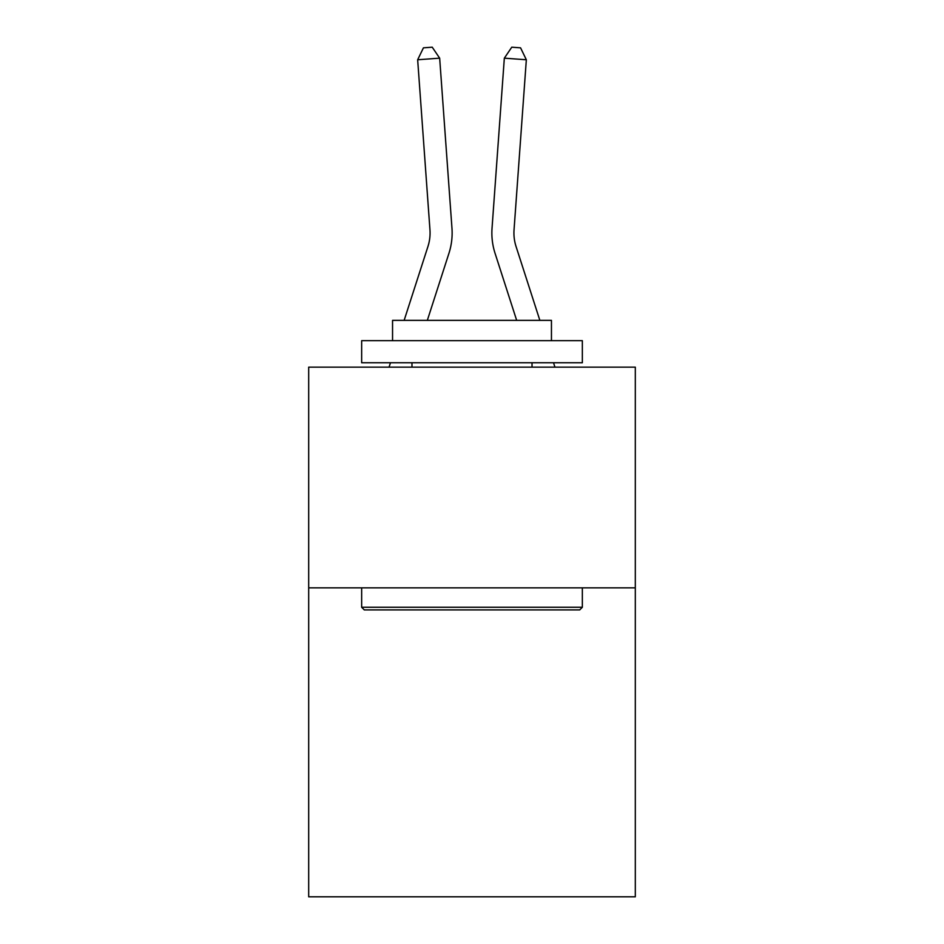 <?xml version="1.0" encoding="UTF-8"?>
<svg xmlns="http://www.w3.org/2000/svg" width="944" height="944" viewBox="0 0 944 944"><rect width="100%" height="100%" fill="white"/><g stroke="black" fill="none" stroke-linecap="round" stroke-linejoin="round"><path stroke-width="1.42" d="M635.312 587.841L635.312 896.8L308.688 896.8L308.688 367.157L635.312 367.157L635.312 587.841L308.688 587.841M404.138 320.37L427.939 246.526A44.132 44.132 -34.4 0 0 429.957 229.793L417.661 59.755L439.668 58.174L451.964 228.2A66.21 66.21 158.9 0 1 448.943 253.299L427.325 320.37M389.058 367.157L390.474 362.744M539.862 320.37L516.061 246.526A44.132 44.132 34.4 0 1 514.043 229.793L526.339 59.755L504.332 58.174L492.036 228.2A66.21 66.21 -158.9 0 0 495.057 253.299L516.675 320.37M364.301 609.907L361.658 607.263L582.342 607.263L579.699 609.907L364.301 609.907M582.342 340.678L582.342 362.744L361.658 362.744L361.658 340.678L582.342 340.678M392.551 340.678L392.551 320.37L551.449 320.37L551.449 340.678M582.342 587.841L582.342 607.263M361.658 587.841L361.658 607.263M532.027 362.744L532.027 367.157M411.973 362.744L411.973 367.157M427.939 246.526A44.132 44.132 -21.1 0 0 429.957 229.793A44.132 44.132 -21.1 0 1 427.939 246.526A44.132 44.132 -21.1 0 0 429.957 229.793A44.132 44.132 -21.1 0 1 427.939 246.526A44.132 44.132 -21.1 0 0 429.957 229.793A44.132 44.132 -21.1 0 1 427.939 246.526A44.132 44.132 -21.1 0 0 429.957 229.793A44.132 44.132 -21.1 0 1 427.939 246.526A44.132 44.132 -21.1 0 0 429.957 229.793A44.132 44.132 -21.1 0 1 427.939 246.526A44.132 44.132 -21.1 0 0 429.957 229.793A44.132 44.132 -21.1 0 1 427.939 246.526A44.132 44.132 -21.1 0 0 429.957 229.793A44.132 44.132 -21.1 0 1 427.939 246.526A44.132 44.132 -21.1 0 0 429.957 229.793A44.132 44.132 -21.1 0 1 427.939 246.526A44.132 44.132 -21.1 0 0 429.957 229.793A44.132 44.132 -21.1 0 1 427.939 246.526A44.132 44.132 -21.1 0 0 429.957 229.793A44.132 44.132 -21.1 0 1 427.939 246.526A44.132 44.132 -21.1 0 0 429.957 229.793A44.132 44.132 -21.1 0 1 427.939 246.526A44.132 44.132 -21.1 0 0 429.957 229.793A44.132 44.132 -21.1 0 1 427.939 246.526A44.132 44.132 -21.1 0 0 429.957 229.793A44.132 44.132 -21.1 0 1 427.939 246.526A44.132 44.132 -21.1 0 0 429.957 229.793A44.132 44.132 -21.1 0 1 427.939 246.526A44.132 44.132 -21.1 0 0 429.957 229.793A44.132 44.132 -21.1 0 1 427.939 246.526A44.132 44.132 -21.1 0 0 429.957 229.793A44.132 44.132 -21.1 0 1 427.939 246.526A44.132 44.132 -21.1 0 0 429.957 229.793A44.132 44.132 -21.1 0 1 427.939 246.526A44.132 44.132 -21.1 0 0 429.957 229.793A44.132 44.132 -21.1 0 1 427.939 246.526A44.132 44.132 -21.1 0 0 429.957 229.793A44.132 44.132 -21.1 0 1 427.939 246.526A44.132 44.132 -21.1 0 0 429.957 229.793A44.132 44.132 -21.1 0 1 427.939 246.526A44.132 44.132 -21.1 0 0 429.957 229.793A44.132 44.132 -21.1 0 1 427.939 246.526A44.132 44.132 -21.1 0 0 429.957 229.793A44.132 44.132 -21.1 0 1 427.939 246.526A44.132 44.132 -21.1 0 0 429.957 229.793A44.132 44.132 -21.1 0 1 427.939 246.526A44.132 44.132 -21.1 0 0 429.957 229.793A44.132 44.132 -21.1 0 1 427.939 246.526A44.132 44.132 -21.1 0 0 429.957 229.793A44.132 44.132 -21.1 0 1 427.939 246.526A44.132 44.132 -21.1 0 0 429.957 229.793A44.132 44.132 -21.1 0 1 427.939 246.526A44.132 44.132 -21.1 0 0 429.957 229.793A44.132 44.132 -21.1 0 1 427.939 246.526A44.132 44.132 -21.1 0 0 429.957 229.793A44.132 44.132 -21.1 0 1 427.939 246.526A44.132 44.132 -21.1 0 0 429.957 229.793A44.132 44.132 -21.1 0 1 427.939 246.526A44.132 44.132 -21.1 0 0 429.957 229.793A44.132 44.132 -21.1 0 1 427.939 246.526A44.132 44.132 -21.1 0 0 429.957 229.793A44.132 44.132 -21.1 0 1 427.939 246.526M516.061 246.526A44.132 44.132 21.1 0 1 514.043 229.793A44.132 44.132 21.1 0 0 516.061 246.526A44.132 44.132 21.1 0 1 514.043 229.793A44.132 44.132 21.1 0 0 516.061 246.526A44.132 44.132 21.1 0 1 514.043 229.793A44.132 44.132 21.1 0 0 516.061 246.526A44.132 44.132 21.1 0 1 514.043 229.793A44.132 44.132 21.1 0 0 516.061 246.526A44.132 44.132 21.1 0 1 514.043 229.793A44.132 44.132 21.1 0 0 516.061 246.526A44.132 44.132 21.1 0 1 514.043 229.793A44.132 44.132 21.1 0 0 516.061 246.526A44.132 44.132 21.1 0 1 514.043 229.793A44.132 44.132 21.1 0 0 516.061 246.526A44.132 44.132 21.1 0 1 514.043 229.793A44.132 44.132 21.1 0 0 516.061 246.526A44.132 44.132 21.1 0 1 514.043 229.793A44.132 44.132 21.1 0 0 516.061 246.526A44.132 44.132 21.1 0 1 514.043 229.793A44.132 44.132 21.1 0 0 516.061 246.526A44.132 44.132 21.1 0 1 514.043 229.793A44.132 44.132 21.1 0 0 516.061 246.526A44.132 44.132 21.1 0 1 514.043 229.793A44.132 44.132 21.1 0 0 516.061 246.526A44.132 44.132 21.1 0 1 514.043 229.793A44.132 44.132 21.1 0 0 516.061 246.526A44.132 44.132 21.1 0 1 514.043 229.793A44.132 44.132 21.1 0 0 516.061 246.526A44.132 44.132 21.1 0 1 514.043 229.793A44.132 44.132 21.1 0 0 516.061 246.526A44.132 44.132 21.1 0 1 514.043 229.793A44.132 44.132 21.1 0 0 516.061 246.526A44.132 44.132 21.1 0 1 514.043 229.793A44.132 44.132 21.1 0 0 516.061 246.526A44.132 44.132 21.1 0 1 514.043 229.793A44.132 44.132 21.1 0 0 516.061 246.526A44.132 44.132 21.1 0 1 514.043 229.793A44.132 44.132 21.1 0 0 516.061 246.526A44.132 44.132 21.1 0 1 514.043 229.793A44.132 44.132 21.1 0 0 516.061 246.526A44.132 44.132 21.1 0 1 514.043 229.793A44.132 44.132 21.1 0 0 516.061 246.526A44.132 44.132 21.1 0 1 514.043 229.793A44.132 44.132 21.1 0 0 516.061 246.526A44.132 44.132 21.1 0 1 514.043 229.793A44.132 44.132 21.1 0 0 516.061 246.526A44.132 44.132 21.1 0 1 514.043 229.793A44.132 44.132 21.1 0 0 516.061 246.526A44.132 44.132 21.1 0 1 514.043 229.793A44.132 44.132 21.1 0 0 516.061 246.526A44.132 44.132 21.1 0 1 514.043 229.793A44.132 44.132 21.1 0 0 516.061 246.526A44.132 44.132 21.1 0 1 514.043 229.793A44.132 44.132 21.1 0 0 516.061 246.526A44.132 44.132 21.1 0 1 514.043 229.793A44.132 44.132 21.1 0 0 516.061 246.526A44.132 44.132 21.1 0 1 514.043 229.793A44.132 44.132 21.1 0 0 516.061 246.526A44.132 44.132 21.1 0 1 514.043 229.793A44.132 44.132 21.1 0 0 516.061 246.526A44.132 44.132 21.1 0 1 514.043 229.793A44.132 44.132 21.1 0 0 516.061 246.526M504.332 58.174L492.036 228.2L504.332 58.174L492.036 228.2L504.332 58.174L492.036 228.2L504.332 58.174L492.036 228.2L504.332 58.174L492.036 228.2L504.332 58.174L492.036 228.2L504.332 58.174L492.036 228.2L504.332 58.174L492.036 228.2L504.332 58.174L492.036 228.2L504.332 58.174L492.036 228.2L504.332 58.174L492.036 228.2L504.332 58.174L492.036 228.2L504.332 58.174L492.036 228.2L504.332 58.174L492.036 228.2L504.332 58.174L492.036 228.2L504.332 58.174L492.036 228.2L504.332 58.174L492.036 228.2L504.332 58.174L492.036 228.2L504.332 58.174L492.036 228.2L504.332 58.174L492.036 228.2L504.332 58.174L492.036 228.2L504.332 58.174L492.036 228.2L504.332 58.174L492.036 228.2L504.332 58.174L492.036 228.2L504.332 58.174L492.036 228.2L504.332 58.174L492.036 228.2L504.332 58.174L492.036 228.2L504.332 58.174L492.036 228.2L504.332 58.174L492.036 228.2L504.332 58.174L492.036 228.2L504.332 58.174L492.036 228.2L504.332 58.174L511.766 47.2L520.569 47.837L526.339 59.755M417.661 59.755L423.431 47.837L432.234 47.2L439.668 58.174M554.942 367.157L553.526 362.744"/></g></svg>
